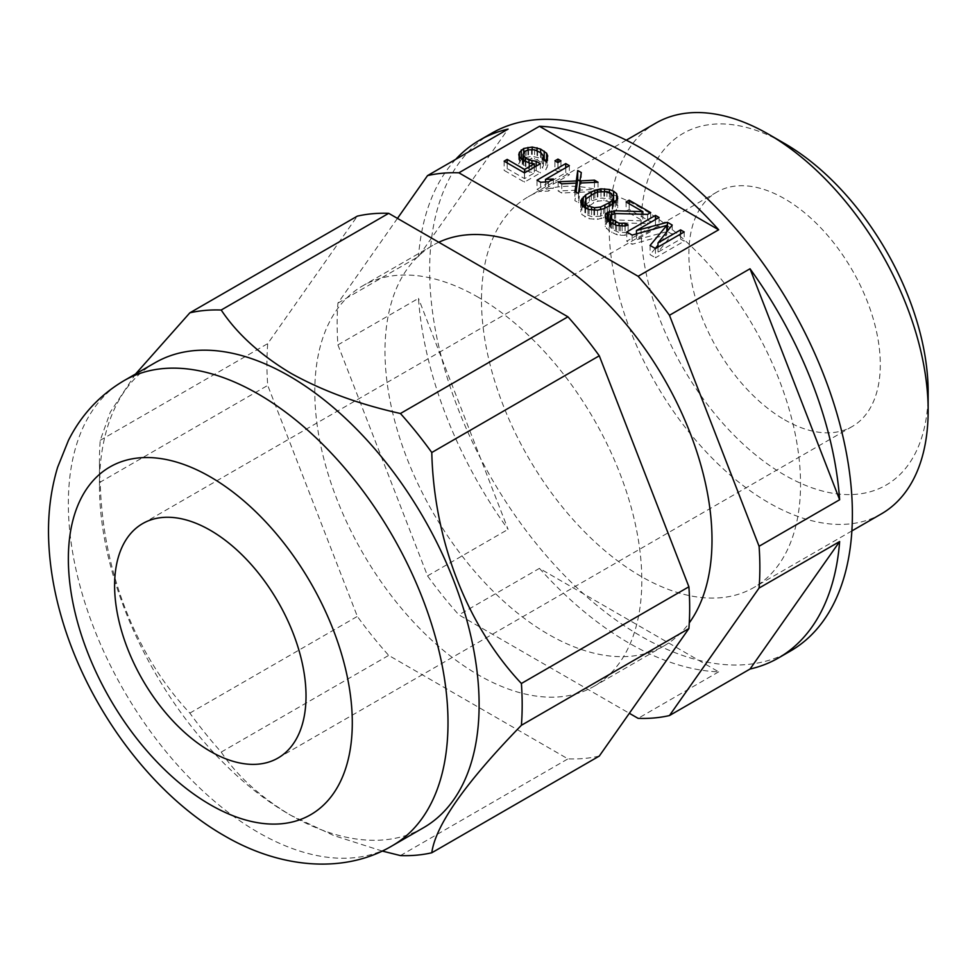 <?xml version="1.0" encoding="UTF-8"?>
<svg xmlns="http://www.w3.org/2000/svg" width="977" height="977" viewBox="0 0 977 977"><rect width="100%" height="100%" fill="white"/><g stroke="black" fill="none" stroke-linecap="round" stroke-linejoin="round"><path stroke-width="0.73" stroke-dasharray="4.88 3.66" d="M928.15 392.168A203.033 117.216 60 0 1 784.592 475.042A203.033 117.216 60 0 1 641.022 226.395A203.033 117.216 60 0 1 784.592 143.497M784.592 419.792A135.351 78.148 -120 0 0 852.262 426.497A135.351 78.148 -120 0 0 873.011 318.038A135.351 78.148 -120 0 0 784.592 198.758A135.351 78.148 -120 0 0 716.91 192.054A135.351 78.148 -120 0 0 696.161 300.513A135.351 78.148 -120 0 0 784.592 419.792M423.505 827.727A268.455 154.989 60 0 1 289.277 814.427A268.455 154.989 -120 0 1 99.459 485.642L99.459 460.778A298.913 172.575 -120 0 0 100.228 482.125L267.722 385.414A298.913 172.575 60 0 1 267.722 343.623L357.35 216.125M155.062 362.748A268.455 154.989 -120 0 0 99.459 485.642M135.583 373.983L110.364 412.001L100.228 440.322A298.913 172.575 -120 0 0 99.459 460.778M382.154 851.028L333.792 835.555L290.877 815.355C260.322 797.024 237.093 775.933 221.205 752.095A298.913 172.575 -120 0 1 189.856 713.1C135.461 655.335 102.377 570.189 100.228 482.125M290.877 815.355L289.277 814.427M100.228 440.322L267.722 343.623M599.28 756.076A298.913 172.575 60 0 1 567.93 758.873L388.699 655.396A298.913 172.575 60 0 1 357.35 616.402L267.722 385.414M400.436 855.583L567.93 758.873M221.205 752.095L388.699 655.396M189.856 713.1L357.35 616.402M478.315 297.301A231.231 133.507 -120 0 0 362.699 285.846A231.231 133.507 -120 0 0 327.246 471.134A231.231 133.507 -120 0 0 478.315 674.899A231.231 133.507 -120 0 0 593.931 686.355A231.231 133.507 -120 0 0 629.371 501.067A231.231 133.507 -120 0 0 478.315 297.301M438.795 242.247A231.231 133.507 -120 0 0 432.884 245.325A231.231 133.507 -120 0 0 397.444 430.613A231.231 133.507 -120 0 0 548.5 634.378A231.231 133.507 -120 0 0 664.116 645.834A231.231 133.507 -120 0 0 689.273 622.886M397.456 218.384L337.92 303.102A298.913 172.575 -120 0 0 337.92 344.893L427.535 575.88A298.913 172.575 -120 0 0 458.885 614.875L629.347 713.295M337.92 344.893L418.474 298.388A298.913 172.575 -120 0 0 508.089 529.363L418.474 298.388M427.535 575.88L508.089 529.363M337.92 303.102L418.474 256.585L508.089 129.098M455.734 159.324A298.913 172.575 -120 0 0 418.474 256.585M491.565 133.299A298.913 172.575 -120 0 0 445.744 372.823A298.913 172.575 -120 0 0 641.022 636.222A298.913 172.575 -120 0 0 790.478 651.024M539.438 568.37A298.913 172.575 -120 0 0 629.054 643.135A298.913 172.575 -120 0 0 718.669 671.846L539.438 568.37L458.885 614.875M718.669 671.846L638.115 718.351M659.06 217.456L659.06 226.676L655.469 224.6L626.758 241.172L632.143 244.287L666.778 234.651L657.997 245.178M636.454 233.869L636.454 239.719L659.06 226.676M666.778 231.683L636.454 239.719M672.225 225.064L672.225 234.272L667.438 231.5M657.997 247.083L657.997 252.151L672.225 234.272M680.603 234.04L680.603 239.109L657.997 252.151M684.193 231.964L684.193 241.172L680.603 239.109M655.469 248.549L655.469 257.757L684.193 241.172M650.096 245.435L650.096 254.643L655.469 257.757M655.274 248.427L650.096 254.643M666.778 231.903L666.778 234.651M632.143 235.078L632.143 244.287M626.758 231.964L626.758 241.172M655.469 219.532L655.469 224.6M608.622 221.315L605.313 223.855L605.264 226.652L609.416 231.158L616.609 234.602L620.224 235.286L625.06 235.249L628.101 234.187L625.109 232.465L619.064 232.502L613.067 229.742L610.686 227.665L610.112 225.919L611.968 223.464L615.608 222.744L647.629 223.599L650.694 221.84L629.151 209.408L626.098 211.166L642.854 220.839L614.448 219.959L610.112 220.79M583.122 206.355L580.79 209.701L581.913 214.574L589.082 218.726L597.533 219.361L607.267 216.515L615.217 211.227L617.696 207.722L617.733 205.634L615.363 201.86M613.495 200.383L609.404 198.71L600.953 198.062L591.232 200.908L584.991 204.718M600.623 216.21L591.549 216.613L587.946 215.233L585.565 213.157L584.991 211.411L586.261 207.918L593.601 202.984L597.875 201.213L603.933 200.48L610.552 202.19L612.921 204.266L613.495 206.013L612.225 209.505L600.623 216.21L600.623 209.542M576.271 190.185L558.16 190.991L561.751 193.055L576.271 192.274L574.903 200.664L578.494 202.727L579.898 192.249L598.046 191.443L594.456 189.367L579.935 190.161L581.303 181.771L579.935 180.989M537.032 189.367L540.623 191.443L548.488 191.052L553.373 188.219L545.508 188.622L569.335 174.871L565.744 172.795L537.032 189.367L537.032 180.159M554.912 170.071L557.904 171.793L560.957 170.035L557.965 168.3L554.912 170.071L554.912 160.863M521.498 158.97L518.75 164.002L519.911 166.786L525.882 170.938L534.309 172.99L524.539 178.632L507.185 168.618L504.132 170.377L524.466 182.113L540.354 172.953L536.165 170.535L531.94 170.206L525.345 167.104L522.988 163.635L524.869 160.472L531.549 158.689L537.57 160.057L542.943 163.855L543.505 165.601L542.259 167.702L545.85 169.778L547.743 165.223L546.595 162.438L540.623 158.286L532.196 156.247L522.988 158.103M650.694 212.62L650.694 221.84M647.629 214.39L647.629 223.599M615.608 213.536L615.608 222.744M611.968 214.256L611.968 223.464M610.747 214.964L610.747 224.173M610.112 222.353L610.112 225.919M610.686 222.683L610.686 227.665M613.067 223.88L613.067 229.742M615.461 224.905L615.461 231.122M619.064 225.858L619.064 232.502M622.08 226.066L622.08 232.831M625.109 226.029L625.109 232.465M628.101 224.979L628.101 234.187M625.06 226.041L625.06 235.249M620.224 226.078L620.224 235.286M616.609 225.394L616.609 234.602M611.81 223.33L611.81 232.538M609.416 221.95L609.416 231.158M606.436 219.52L606.436 228.74M605.264 217.444L605.264 226.652M605.313 217.529L605.313 223.855M607.157 220.118L607.157 222.097M611.419 214.574L611.419 220.326M614.448 213.768L614.448 219.959M642.854 214.256L642.854 220.839M626.098 201.958L626.098 211.166M629.151 203.717L629.151 209.408M612.762 204.132L612.762 213.34M607.267 207.307L607.267 216.515M603.615 208.724L603.615 217.932M601.173 209.432L601.173 218.64M597.533 210.153L597.533 219.361M593.906 210.177L593.906 219.385M589.082 209.505L589.082 218.726M584.893 207.796L584.893 217.004M581.913 205.365L581.913 214.574M580.753 202.581L580.753 211.789M580.79 202.679L580.79 209.701M582.036 205.475L582.036 207.6M585.724 200.175L585.724 204.083M591.232 195.156L591.232 200.908M594.883 193.251L594.883 199.491M597.313 192.237L597.313 198.783M600.953 191.639L600.953 198.062M604.58 191.345L604.58 198.038M609.404 192.542L609.404 198.71M616.585 200.407L616.585 202.85M617.733 196.426L617.733 205.634M617.696 198.514L617.696 207.722M616.45 200.615L616.45 209.823M615.217 202.019L615.217 211.227M604.885 208.235L604.885 214.439M609.159 206.208L609.159 211.972M612.225 204.437L612.225 209.505M613.495 203.497L613.495 206.013M612.921 195.058L612.921 204.266M610.552 192.982L610.552 202.19M606.949 191.602L606.949 200.81M603.933 191.272L603.933 200.48M597.875 192.005L597.875 201.213M593.601 193.776L593.601 202.984M589.326 196.243L589.326 205.451M586.261 198.71L586.261 207.918M584.991 207.832L584.991 211.411M585.565 208.064L585.565 213.157M587.946 209.041L587.946 215.233M591.549 209.847L591.549 216.613M594.566 210.177L594.566 216.943M578.494 193.519L578.494 202.727M574.903 191.443L574.903 200.664M561.751 183.847L561.751 193.055M558.16 181.783L558.16 190.991M581.303 172.563L581.303 181.771M579.898 192.249L579.935 190.161M594.456 182.394L594.456 189.367M598.046 182.235L598.046 191.443M565.744 167.726L565.744 172.795M569.335 165.65L569.335 174.871M545.508 181.991L545.508 188.622M553.373 179.011L553.373 188.219M548.488 181.832L548.488 191.052M540.623 182.235L540.623 191.443M557.965 162.548L557.965 168.3M560.957 160.826L560.957 170.035M557.904 162.585L557.904 171.793M531.94 163.452L531.94 170.206M536.165 166.151L536.165 170.535M540.354 163.733L540.354 172.953M524.466 172.905L524.466 182.113M504.132 161.168L504.132 170.377M507.185 162.927L507.185 168.618M524.539 172.868L524.539 178.632M534.309 167.226L534.309 172.99M529.485 163.11L529.485 172.318M525.882 161.73L525.882 170.938M522.292 159.654L522.292 168.874M519.911 157.578L519.911 166.786M518.75 154.793L518.75 164.002M519.41 156.357L519.41 161.559M523.709 152.583L523.709 157.688M527.959 150.018L527.959 156.625M532.196 149.554L532.196 156.247M537.02 150.653L537.02 156.918M540.623 152.607L540.623 158.286M544.213 159.617L544.213 160.362M546.595 159.324L546.595 162.438M547.743 156.015L547.743 165.223M547.096 158.457L547.096 167.678M545.85 160.57L545.85 169.778M542.259 158.494L542.259 167.702M543.505 159.214L543.505 165.601M542.943 154.647L542.943 163.855M541.16 152.913L541.16 162.121M537.57 150.837L537.57 160.057M534.566 149.811L534.566 159.019M531.549 149.481L531.549 158.689M528.52 149.847L528.52 159.056M526.09 150.568L526.09 159.776M524.869 151.264L524.869 160.472M523.635 152.668L523.635 161.877M522.988 160.069L522.988 163.635M523.562 160.399L523.562 165.369M525.345 161.425L525.345 167.104M528.936 162.903L528.936 169.18M641.022 207.967A225.589 130.246 -120 0 0 528.227 196.792A225.589 130.246 -120 0 0 493.641 377.562A225.589 130.246 -120 0 0 641.022 576.357A225.589 130.246 -120 0 0 753.817 587.531A225.589 130.246 -120 0 0 788.402 406.762A225.589 130.246 -120 0 0 641.022 207.967M881.425 513.853A225.589 130.246 60 0 1 768.63 502.679A225.589 130.246 60 0 1 621.25 303.884A225.589 130.246 60 0 1 655.836 123.114M123.945 380.7A268.455 154.989 -120 0 0 82.801 595.823A268.455 154.989 -120 0 0 258.172 832.392A268.455 154.989 -120 0 0 392.4 845.679M716.91 192.054L142.642 523.599M852.262 426.497L277.993 758.042M664.116 645.834L593.931 686.355M432.884 245.325L362.699 285.846M851.871 530.926L753.817 587.531M626.281 140.187L528.227 196.792"/><path stroke-width="1.47" d="M626.281 140.187L655.836 123.114A225.589 130.246 60 0 1 768.63 134.289L784.58 143.497A203.033 117.216 60 0 1 928.15 392.168L928.15 410.584A225.589 130.246 60 0 1 881.425 513.853L851.871 530.926M210.324 530.303A135.351 78.148 -120 0 0 142.642 523.599A135.351 78.148 -120 0 0 121.893 632.07A135.351 78.148 -120 0 0 210.324 751.337A135.351 78.148 -120 0 0 277.993 758.042A135.351 78.148 -120 0 0 298.742 649.583A135.351 78.148 -120 0 0 210.324 530.303M123.945 380.7L155.062 362.748A268.455 154.989 -120 0 1 289.277 376.047A268.455 154.989 60 0 1 464.661 612.603A268.455 154.989 60 0 1 423.505 827.727L392.4 845.679A268.455 154.989 -120 0 0 433.556 630.568A268.455 154.989 -120 0 0 258.172 394A268.455 154.989 -120 0 0 123.945 380.7C99.715 395.087 81.201 414.981 68.439 440.395L57.655 467.189C50.352 491.37 47.421 517.053 48.85 544.226C50.035 567.466 54.04 591.073 60.855 615.046C86.061 705.015 150.14 793.348 224.344 835.738C281.889 869.42 345.736 873.572 392.4 845.679M135.583 373.983L189.856 312.823A298.913 172.575 -120 0 1 221.205 310.027C237.081 333.853 260.309 354.932 290.877 373.275C322.63 390.922 359.145 404.331 400.436 413.503L567.93 316.804A298.913 172.575 60 0 1 599.28 355.799L688.895 586.786A298.913 172.575 60 0 1 688.895 628.577L521.4 725.288C465.406 782.846 435.534 825.345 431.785 852.774L599.28 756.076L688.895 628.577M189.856 312.823L357.35 216.125A298.913 172.575 60 0 1 388.699 213.328L221.205 310.027M400.436 413.503A298.913 172.575 60 0 1 431.785 452.51L599.28 355.799M431.785 452.51C433.922 540.44 466.933 625.634 521.4 683.485L688.895 586.786M521.4 683.485A298.913 172.575 60 0 1 521.4 725.288M431.785 852.774A298.913 172.575 60 0 1 400.436 855.583L382.154 851.028M567.93 316.804L388.699 213.328M689.273 622.886A231.231 133.507 -120 0 0 690.507 433.983A231.231 133.507 -120 0 0 548.5 256.78A231.231 133.507 -120 0 0 438.795 242.247M629.347 713.295L638.115 718.351A298.913 172.575 -120 0 0 669.465 715.555L759.08 588.056A298.913 172.575 -120 0 0 759.08 546.265L839.646 499.748A298.913 172.575 -120 0 0 750.018 268.773L839.646 499.748M539.438 126.289L718.669 229.778A298.913 172.575 -120 0 0 629.054 155.013A298.913 172.575 -120 0 0 539.438 126.289L458.885 172.807L638.115 276.283A298.913 172.575 -120 0 1 669.465 315.278L759.08 546.265M458.885 172.807A298.913 172.575 -120 0 0 427.535 175.604L397.456 218.384M427.535 175.604L508.089 129.098A298.913 172.575 -120 0 0 479.597 140.2A298.913 172.575 -120 0 0 455.734 159.324M778.51 657.936A298.913 172.575 -120 0 0 839.646 541.551L750.018 669.05A298.913 172.575 -120 0 0 778.51 657.936L790.478 651.024A298.913 172.575 -120 0 0 836.3 411.5A298.913 172.575 -120 0 0 641.022 148.101A298.913 172.575 -120 0 0 491.565 133.299L479.597 140.2M718.669 229.778L638.115 276.283M669.465 315.278L750.018 268.773M839.646 541.551L759.08 588.056M750.018 669.05L669.465 715.555M667.438 222.292L636.454 230.511L659.06 217.456L655.469 215.392L626.758 231.964L632.143 235.078L666.778 225.443L650.096 245.435L655.469 248.549L684.193 231.964L680.603 229.888L657.997 242.943L672.225 225.064L667.438 222.292L667.438 231.073M615.608 213.536L647.629 214.39L650.694 212.62L629.151 200.187L626.098 201.958L642.854 211.63L614.448 210.751L607.157 212.888L605.313 214.647L605.264 217.444L609.416 221.95L616.609 225.394L625.06 226.041L628.101 224.979L625.109 223.257L619.064 223.293L610.686 218.457L610.747 214.964L615.608 213.536M603.615 208.724L612.762 204.132L617.696 198.514L616.585 193.641L613.605 191.211L609.404 189.489L600.953 188.842L594.883 190.283L585.724 194.875L580.79 200.493L581.913 205.365L584.893 207.796L589.082 209.505L597.533 210.153L603.615 208.724M576.271 183.065L574.903 191.443L578.494 193.519L579.898 183.041L598.046 182.235L594.456 180.159L579.935 180.953L581.303 172.563L577.712 170.486L576.308 180.965L558.16 181.783L561.751 183.847L576.271 183.065L576.271 192.237M569.335 165.65L565.744 163.586L537.032 180.159L540.623 182.235L548.488 181.832L553.373 179.011L545.508 179.414L569.335 165.65M560.957 160.826L557.965 159.092L554.912 160.863L557.904 162.585L560.957 160.826M540.354 163.733L536.165 161.315L528.936 159.972L523.562 156.161L522.988 154.415L524.869 151.264L528.52 149.847L534.566 149.811L541.16 152.913L543.505 156.393L542.259 158.494L545.85 160.57L547.743 156.015L546.595 153.23L540.623 149.078L532.196 147.038L523.709 148.48L519.41 152.351L518.75 154.793L519.911 157.578L522.292 159.654L529.485 163.11L534.309 163.77L524.539 169.424L507.185 159.398L504.132 161.168L524.466 172.905L540.354 163.733M609.159 202.752L600.623 207.002L594.566 207.735L587.946 206.025L585.565 203.949L584.991 202.202L586.261 198.71L593.601 193.776L597.875 192.005L606.949 191.602L610.552 192.982L613.495 196.792L612.225 200.297L609.159 202.752L609.159 206.208M636.454 230.511L636.454 233.869M657.997 242.943L657.997 247.083M680.603 229.888L680.603 234.04M657.997 245.178L655.274 248.427M666.778 225.443L666.778 231.903M655.469 215.392L655.469 219.532M610.112 220.79L608.622 221.315M615.363 201.86L613.495 200.383M584.991 204.718L583.122 206.355M579.935 180.989L577.712 179.707L576.271 190.185M522.988 158.103L521.498 158.97M610.112 216.711L610.112 222.353M610.686 218.457L610.686 222.683M613.067 220.533L613.067 223.88M615.461 221.913L615.461 224.905M619.064 223.293L619.064 225.858M622.08 223.623L622.08 226.066M625.109 223.257L625.109 226.029M605.313 214.647L605.313 217.529M607.157 212.888L607.157 220.118M608.378 212.18L608.378 221.107M611.419 211.117L611.419 214.574M614.448 210.751L614.448 213.768M642.854 211.63L642.854 214.256M629.151 200.187L629.151 203.717M580.79 200.493L580.79 202.679M582.036 198.38L582.036 205.475M583.269 196.975L583.269 206.196M585.724 194.875L585.724 200.175M591.232 191.7L591.232 195.156M594.883 190.283L594.883 193.251M597.313 189.562L597.313 192.237M600.953 188.842L600.953 191.639M604.58 188.83L604.58 191.345M609.404 189.489L609.404 192.542M613.605 191.211L613.605 200.419M616.585 193.641L616.585 200.407M600.623 207.002L600.623 209.542M604.885 205.231L604.885 208.235M612.225 200.297L612.225 204.437M613.495 196.792L613.495 203.497M584.991 202.202L584.991 207.832M585.565 203.949L585.565 208.064M587.946 206.025L587.946 209.041M591.549 207.405L591.549 209.847M594.566 207.735L594.566 210.177M576.308 180.965L576.308 190.185M577.712 170.486L577.712 179.707M579.935 180.953L579.935 183.041M594.456 180.159L594.456 182.394M565.744 163.586L565.744 167.726M545.508 179.414L545.508 181.991M557.965 159.092L557.965 162.548M531.94 160.997L531.94 163.452M536.165 161.315L536.165 166.151M507.185 159.398L507.185 162.927M524.539 169.424L524.539 172.868M534.309 163.77L534.309 167.226M519.41 152.351L519.41 156.357M521.266 149.896L521.266 158.762M523.709 148.48L523.709 152.583M527.959 147.405L527.959 150.018M532.196 147.038L532.196 149.554M537.02 147.71L537.02 150.653M540.623 149.078L540.623 152.607M544.213 151.154L544.213 159.617M546.595 153.23L546.595 159.324M543.505 156.393L543.505 159.214M522.988 154.415L522.988 160.069M523.562 156.161L523.562 160.399M525.345 157.895L525.345 161.425M528.936 159.972L528.936 162.903M768.63 134.289A225.589 130.246 60 0 1 928.15 410.584M210.324 804.755A200.773 115.921 -120 0 0 352.294 722.785A200.773 115.921 -120 0 0 210.324 476.886A200.773 115.921 -120 0 0 68.353 558.856A200.773 115.921 -120 0 0 210.324 804.755"/></g></svg>
